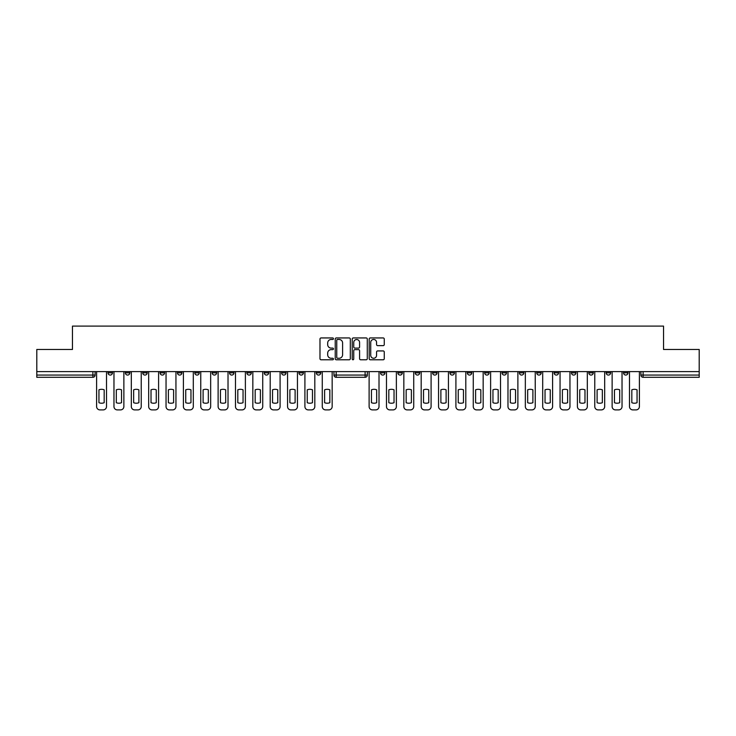 <?xml version="1.0" encoding="UTF-8"?>
<svg xmlns="http://www.w3.org/2000/svg" width="736" height="736" viewBox="0 0 736 736"><rect width="100%" height="100%" fill="white"/><g stroke="black" fill="none" stroke-linecap="round" stroke-linejoin="round"><path stroke-width="1.1" d="M333.454 338.707A0.764 0.764 0 0 0 332.69 337.944L321.08 337.944A1.095 1.095 0 0 0 319.985 339.029L319.985 358.69A1.095 1.095 0 0 0 321.08 359.784L332.69 359.784A0.764 0.764 0 0 0 333.454 359.021A0.764 0.764 0 0 0 332.69 358.257L331.182 358.257A3.496 3.496 0 0 1 327.686 354.761L327.686 353.124A3.496 3.496 0 0 1 331.182 349.628L332.69 349.628A0.764 0.764 0 0 0 333.454 348.864A0.764 0.764 0 0 0 332.69 348.1L331.182 348.1A3.496 3.496 0 0 1 327.686 344.604L327.686 342.967A3.496 3.496 0 0 1 331.182 339.471L332.69 339.471A0.764 0.764 0 0 0 333.454 338.707M397.872 372.839L397.872 371.616L397.872 372.839A2.226 2.226 0 0 0 400.099 375.066A2.226 2.226 0 0 0 402.325 372.839L402.325 371.616L402.325 372.839L397.872 372.839A2.226 2.226 0 0 0 400.099 375.066A2.226 2.226 0 0 0 402.325 372.839M588.818 372.839L588.818 371.616L588.818 372.839A2.226 2.226 0 0 0 591.045 375.066A2.226 2.226 0 0 0 593.271 372.839L593.271 371.616L593.271 372.839A2.226 2.226 0 0 1 591.045 375.066A2.226 2.226 0 0 0 593.271 372.839L588.818 372.839A2.226 2.226 0 0 0 591.045 375.066M610.632 372.839A2.226 2.226 0 0 1 608.405 375.066A2.226 2.226 0 0 0 610.632 372.839L606.179 372.839A2.226 2.226 0 0 0 608.405 375.066A2.226 2.226 0 0 1 606.179 372.839L606.179 371.616L606.179 372.839A2.226 2.226 0 0 0 608.405 375.066A2.226 2.226 0 0 0 610.632 372.839L610.632 371.616M571.458 372.839L571.458 371.616L571.458 372.839A2.226 2.226 0 0 0 573.684 375.066A2.226 2.226 0 0 0 575.911 372.839L575.911 371.616L575.911 372.839A2.226 2.226 0 0 1 573.684 375.066A2.226 2.226 0 0 0 575.911 372.839L571.458 372.839A2.226 2.226 0 0 0 573.684 375.066M554.098 371.616L554.098 372.839A2.226 2.226 0 0 0 556.324 375.066A2.226 2.226 0 0 0 558.55 372.839L558.55 371.616L558.55 372.839A2.226 2.226 0 0 1 556.324 375.066A2.226 2.226 0 0 0 558.55 372.839L554.098 372.839A2.226 2.226 0 0 0 556.324 375.066A2.226 2.226 0 0 1 554.098 372.839L554.098 371.616M536.746 371.616L536.746 372.839L541.19 372.839A2.226 2.226 0 0 1 538.973 375.066A2.226 2.226 0 0 1 536.746 372.839L536.746 371.616M467.314 372.839A2.226 2.226 0 0 0 469.531 375.066A2.226 2.226 0 0 0 471.758 372.839L467.314 372.839L467.314 371.616L467.314 372.839A2.226 2.226 0 0 0 469.531 375.066A2.226 2.226 0 0 0 471.758 372.839L471.758 371.616M432.593 371.616L432.593 372.839L437.046 372.839A2.226 2.226 0 0 1 434.82 375.066A2.226 2.226 0 0 1 432.593 372.839L432.593 371.616M415.233 372.839L415.233 371.616L415.233 372.839A2.226 2.226 0 0 0 417.459 375.066A2.226 2.226 0 0 0 419.686 372.839L419.686 371.616L419.686 372.839L415.233 372.839A2.226 2.226 0 0 0 417.459 375.066A2.226 2.226 0 0 0 419.686 372.839M623.539 372.839L623.539 371.616L623.539 372.839A2.226 2.226 0 0 0 625.756 375.066A2.226 2.226 0 0 0 627.983 372.839L627.983 371.616L627.983 372.839A2.226 2.226 0 0 1 625.756 375.066A2.226 2.226 0 0 0 627.983 372.839L623.539 372.839A2.226 2.226 0 0 0 625.756 375.066M380.521 372.839L380.521 371.616L380.521 372.839A2.226 2.226 0 0 0 382.748 375.066A2.226 2.226 0 0 0 384.965 372.839L384.965 371.616L384.965 372.839L380.521 372.839A2.226 2.226 0 0 0 382.748 375.066A2.226 2.226 0 0 0 384.965 372.839M194.81 372.839L194.81 371.616L194.81 372.839A2.226 2.226 0 0 0 197.027 375.066A2.226 2.226 0 0 0 199.254 372.839L199.254 371.616L199.254 372.839L194.81 372.839A2.226 2.226 0 0 0 197.027 375.066A2.226 2.226 0 0 0 199.254 372.839M229.522 371.616L229.522 372.839L233.974 372.839A2.226 2.226 0 0 1 231.748 375.066A2.226 2.226 0 0 1 229.522 372.839L229.522 371.616M249.108 375.066A2.226 2.226 0 0 1 246.882 372.839L246.882 371.616L246.882 372.839A2.226 2.226 0 0 0 249.108 375.066A2.226 2.226 0 0 0 251.335 372.839L251.335 371.616L251.335 372.839L246.882 372.839A2.226 2.226 0 0 0 249.108 375.066A2.226 2.226 0 0 0 251.335 372.839M264.242 372.839L264.242 371.616L264.242 372.839A2.226 2.226 0 0 0 266.469 375.066A2.226 2.226 0 0 0 268.686 372.839L268.686 371.616L268.686 372.839L264.242 372.839A2.226 2.226 0 0 0 266.469 375.066A2.226 2.226 0 0 0 268.686 372.839M281.594 371.616L281.594 372.839L286.046 372.839A2.226 2.226 0 0 1 283.82 375.066A2.226 2.226 0 0 1 281.594 372.839L281.594 371.616M350.299 339.029A1.095 1.095 0 0 0 349.204 337.944L336.315 337.944A1.095 1.095 0 0 0 335.23 339.029L335.23 358.69A1.095 1.095 0 0 0 336.315 359.784L349.204 359.784A1.095 1.095 0 0 0 350.299 358.69L350.299 339.029M36.8 371.616L36.8 349.471L72.459 349.471L72.459 326.103L663.541 326.103L663.541 349.471L699.2 349.471L699.2 371.616L36.8 371.616L36.8 375.066L95.11 375.066A2.226 2.226 0 0 1 92.883 377.292L36.8 377.292L36.8 375.066M383.171 345.635A1.095 1.095 0 0 0 384.266 344.549L384.266 339.029A1.095 1.095 0 0 0 383.171 337.944L370.282 337.944A1.095 1.095 0 0 0 369.196 339.029L369.196 358.69A1.095 1.095 0 0 0 370.282 359.784L383.171 359.784A1.095 1.095 0 0 0 384.266 358.69L384.266 352.029A1.095 1.095 0 0 0 383.171 350.934L377.66 350.934A1.095 1.095 0 0 0 376.565 352.029L376.565 355.332A2.926 2.926 0 0 1 373.64 358.257A2.926 2.926 0 0 1 370.723 355.332L370.723 342.387A2.926 2.926 0 0 1 373.64 339.471A2.926 2.926 0 0 1 376.565 342.387L376.565 344.549A1.095 1.095 0 0 0 377.66 345.635L383.171 345.635M353.298 337.944L366.188 337.944A1.095 1.095 0 0 1 367.282 339.029L367.282 358.69A1.095 1.095 0 0 1 366.188 359.784L360.677 359.784A1.095 1.095 0 0 1 359.582 358.69L359.582 350.722A1.095 1.095 0 0 0 358.487 349.628L354.835 349.628A1.095 1.095 0 0 0 353.74 350.722L353.74 359.021A0.764 0.764 0 0 1 352.976 359.784A0.764 0.764 0 0 1 352.213 359.021L352.213 339.029A1.095 1.095 0 0 1 353.298 337.944M449.954 371.616L449.954 372.839A2.226 2.226 0 0 0 452.18 375.066A2.226 2.226 0 0 0 454.406 372.839L454.406 371.616M437.046 371.616L437.046 372.839L437.046 371.616M484.665 371.616L484.665 372.839A2.226 2.226 0 0 0 486.892 375.066A2.226 2.226 0 0 0 489.118 372.839L489.118 371.616M502.026 371.616L502.026 372.839A2.226 2.226 0 0 0 504.252 375.066A2.226 2.226 0 0 0 506.478 372.839L506.478 371.616M519.386 371.616L519.386 372.839A2.226 2.226 0 0 0 521.612 375.066A2.226 2.226 0 0 0 523.839 372.839L523.839 371.616L523.839 372.839A2.226 2.226 0 0 1 521.612 375.066A2.226 2.226 0 0 0 523.839 372.839L519.386 372.839A2.226 2.226 0 0 0 521.612 375.066A2.226 2.226 0 0 1 519.386 372.839M541.19 371.616L541.19 372.839A2.226 2.226 0 0 1 538.973 375.066A2.226 2.226 0 0 1 536.746 372.839A2.226 2.226 0 0 0 538.973 375.066A2.226 2.226 0 0 0 541.19 372.839L541.19 371.616M699.2 377.292L643.117 377.292A2.226 2.226 0 0 1 640.89 375.066A2.226 2.226 0 0 0 643.117 377.292A2.226 2.226 0 0 1 640.89 375.066L699.2 375.066L699.2 377.292M699.2 371.616L699.2 375.066M95.11 371.616L95.11 375.066A2.226 2.226 0 0 1 92.883 377.292L92.883 371.616M320.767 371.616L320.767 372.839A2.226 2.226 0 0 1 318.541 375.066A2.226 2.226 0 0 0 320.767 372.839L316.314 372.839A2.226 2.226 0 0 0 318.541 375.066A2.226 2.226 0 0 1 316.314 372.839L316.314 371.616M303.407 371.616L303.407 372.839A2.226 2.226 0 0 1 301.18 375.066A2.226 2.226 0 0 0 303.407 372.839L298.954 372.839A2.226 2.226 0 0 0 301.18 375.066A2.226 2.226 0 0 0 303.407 372.839M286.046 371.616L286.046 372.839M298.954 371.616L298.954 372.839A2.226 2.226 0 0 0 301.18 375.066M233.974 371.616L233.974 372.839A2.226 2.226 0 0 1 231.748 375.066A2.226 2.226 0 0 1 229.522 372.839A2.226 2.226 0 0 0 231.748 375.066A2.226 2.226 0 0 0 233.974 372.839L233.974 371.616M216.614 371.616L216.614 372.839L216.614 371.616M212.161 371.616L212.161 372.839A2.226 2.226 0 0 0 214.388 375.066A2.226 2.226 0 0 0 216.614 372.839A2.226 2.226 0 0 1 214.388 375.066A2.226 2.226 0 0 0 216.614 372.839L212.161 372.839A2.226 2.226 0 0 0 214.388 375.066A2.226 2.226 0 0 1 212.161 372.839M181.902 371.616L181.902 372.839A2.226 2.226 0 0 1 179.676 375.066A2.226 2.226 0 0 1 177.45 372.839L181.902 372.839M164.542 371.616L164.542 372.839A2.226 2.226 0 0 1 162.316 375.066A2.226 2.226 0 0 0 164.542 372.839L160.089 372.839A2.226 2.226 0 0 0 162.316 375.066A2.226 2.226 0 0 1 160.089 372.839L160.089 371.616M177.45 371.616L177.45 372.839A2.226 2.226 0 0 0 179.676 375.066A2.226 2.226 0 0 1 177.45 372.839M147.182 371.616L147.182 372.839A2.226 2.226 0 0 1 144.955 375.066A2.226 2.226 0 0 0 147.182 372.839L142.729 372.839A2.226 2.226 0 0 0 144.955 375.066A2.226 2.226 0 0 1 142.729 372.839L142.729 371.616M129.821 371.616L129.821 372.839A2.226 2.226 0 0 1 127.595 375.066A2.226 2.226 0 0 0 129.821 372.839L125.368 372.839A2.226 2.226 0 0 0 127.595 375.066A2.226 2.226 0 0 1 125.368 372.839L125.368 371.616M112.461 371.616L112.461 372.839A2.226 2.226 0 0 1 110.244 375.066A2.226 2.226 0 0 0 112.461 372.839L108.017 372.839A2.226 2.226 0 0 0 110.244 375.066A2.226 2.226 0 0 1 108.017 372.839L108.017 371.616M640.89 371.616L640.89 375.066M434.82 375.066A2.226 2.226 0 0 1 432.593 372.839A2.226 2.226 0 0 0 434.82 375.066M452.18 375.066A2.226 2.226 0 0 0 454.406 372.839L449.954 372.839A2.226 2.226 0 0 0 452.18 375.066A2.226 2.226 0 0 0 454.406 372.839M367.328 371.616L367.328 375.066L365.111 375.066L365.111 371.616M336.177 371.616L336.177 375.066L333.951 375.066L333.951 371.616M365.111 377.292L336.177 377.292A2.226 2.226 0 0 1 333.951 375.066A2.226 2.226 0 0 0 336.177 377.292L336.177 375.066L365.111 375.066L365.111 377.292A2.226 2.226 0 0 0 367.328 375.066A2.226 2.226 0 0 1 365.111 377.292M359.582 342.442A2.926 2.926 0 0 0 356.656 339.526A2.926 2.926 0 0 0 353.74 342.442L353.74 347.006A1.095 1.095 0 0 0 354.835 348.1L358.487 348.1A1.095 1.095 0 0 0 359.582 347.006L359.582 342.442M337.52 339.471A0.764 0.764 0 0 0 336.757 340.234L336.757 357.494A0.764 0.764 0 0 0 337.52 358.257L339.103 358.257A3.496 3.496 0 0 0 342.599 354.761L342.599 342.967A3.496 3.496 0 0 0 339.103 339.471L337.52 339.471M98.946 389.822L98.946 402.712A6.955 6.955 0 0 0 104.172 402.712L104.172 389.822A6.955 6.955 0 0 0 98.946 389.822M96.609 371.616L96.609 406.557A3.34 3.34 0 0 0 99.949 409.897L103.178 409.897A3.34 3.34 0 0 0 106.508 406.557L106.508 371.616M371.45 389.822L371.45 402.712A6.955 6.955 0 0 0 376.676 402.712L376.676 389.822A6.955 6.955 0 0 0 371.45 389.822M369.113 371.616L369.113 406.557A3.34 3.34 0 0 0 372.453 409.897L375.682 409.897A3.34 3.34 0 0 0 379.012 406.557L379.012 371.616M116.306 389.822L116.306 402.712A6.955 6.955 0 0 0 121.532 402.712L121.532 389.822A6.955 6.955 0 0 0 116.306 389.822M113.97 371.616L113.97 406.557A3.34 3.34 0 0 0 117.309 409.897L120.529 409.897A3.34 3.34 0 0 0 123.869 406.557L123.869 371.616M133.658 389.822L133.658 402.712A6.955 6.955 0 0 0 138.892 402.712L138.892 389.822A6.955 6.955 0 0 0 133.658 389.822M131.321 371.616L131.321 406.557A3.34 3.34 0 0 0 134.66 409.897L137.89 409.897A3.34 3.34 0 0 0 141.229 406.557L141.229 371.616M151.018 389.822L151.018 402.712A6.955 6.955 0 0 0 156.253 402.712L156.253 389.822A6.955 6.955 0 0 0 151.018 389.822M148.681 371.616L148.681 406.557A3.34 3.34 0 0 0 152.021 409.897L155.25 409.897A3.34 3.34 0 0 0 158.59 406.557L158.59 371.616M168.378 389.822L168.378 402.712A6.955 6.955 0 0 0 173.604 402.712L173.604 389.822A6.955 6.955 0 0 0 168.378 389.822M166.042 371.616L166.042 406.557A3.34 3.34 0 0 0 169.381 409.897L172.61 409.897A3.34 3.34 0 0 0 175.941 406.557L175.941 371.616M185.739 389.822L185.739 402.712A6.955 6.955 0 0 0 190.964 402.712L190.964 389.822A6.955 6.955 0 0 0 185.739 389.822M183.402 371.616L183.402 406.557A3.34 3.34 0 0 0 186.742 409.897L189.962 409.897A3.34 3.34 0 0 0 193.301 406.557L193.301 371.616M203.099 389.822L203.099 402.712A6.955 6.955 0 0 0 208.325 402.712L208.325 389.822A6.955 6.955 0 0 0 203.099 389.822M200.762 371.616L200.762 406.557A3.34 3.34 0 0 0 204.093 409.897L207.322 409.897A3.34 3.34 0 0 0 210.662 406.557L210.662 371.616M220.45 389.822L220.45 402.712A6.955 6.955 0 0 0 225.685 402.712L225.685 389.822A6.955 6.955 0 0 0 220.45 389.822M218.114 371.616L218.114 406.557A3.34 3.34 0 0 0 221.453 409.897L224.682 409.897A3.34 3.34 0 0 0 228.022 406.557L228.022 371.616M237.811 389.822L237.811 402.712A6.955 6.955 0 0 0 243.046 402.712L243.046 389.822A6.955 6.955 0 0 0 237.811 389.822M235.474 371.616L235.474 406.557A3.34 3.34 0 0 0 238.814 409.897L242.043 409.897A3.34 3.34 0 0 0 245.382 406.557L245.382 371.616M255.171 389.822L255.171 402.712A6.955 6.955 0 0 0 260.397 402.712L260.397 389.822A6.955 6.955 0 0 0 255.171 389.822M252.834 371.616L252.834 406.557A3.34 3.34 0 0 0 256.174 409.897L259.403 409.897A3.34 3.34 0 0 0 262.734 406.557L262.734 371.616M272.532 389.822L272.532 402.712A6.955 6.955 0 0 0 277.757 402.712L277.757 389.822A6.955 6.955 0 0 0 272.532 389.822M270.195 371.616L270.195 406.557A3.34 3.34 0 0 0 273.534 409.897L276.754 409.897A3.34 3.34 0 0 0 280.094 406.557L280.094 371.616M289.883 389.822L289.883 402.712A6.955 6.955 0 0 0 295.118 402.712L295.118 389.822A6.955 6.955 0 0 0 289.883 389.822M287.555 371.616L287.555 406.557A3.34 3.34 0 0 0 290.886 409.897L294.115 409.897A3.34 3.34 0 0 0 297.454 406.557L297.454 371.616M307.243 389.822L307.243 402.712A6.955 6.955 0 0 0 312.478 402.712L312.478 389.822A6.955 6.955 0 0 0 307.243 389.822M304.906 371.616L304.906 406.557A3.34 3.34 0 0 0 308.246 409.897L311.475 409.897A3.34 3.34 0 0 0 314.815 406.557L314.815 371.616M324.604 389.822L324.604 402.712A6.955 6.955 0 0 0 329.838 402.712L329.838 389.822A6.955 6.955 0 0 0 324.604 389.822M322.267 371.616L322.267 406.557A3.34 3.34 0 0 0 325.606 409.897L328.836 409.897A3.34 3.34 0 0 0 332.166 406.557L332.166 371.616M388.81 389.822L388.81 402.712A6.955 6.955 0 0 0 394.036 402.712L394.036 389.822A6.955 6.955 0 0 0 388.81 389.822M386.474 371.616L386.474 406.557A3.34 3.34 0 0 0 389.813 409.897L393.033 409.897A3.34 3.34 0 0 0 396.373 406.557L396.373 371.616M406.162 389.822L406.162 402.712A6.955 6.955 0 0 0 411.396 402.712L411.396 389.822A6.955 6.955 0 0 0 406.162 389.822M403.834 371.616L403.834 406.557A3.34 3.34 0 0 0 407.164 409.897L410.394 409.897A3.34 3.34 0 0 0 413.733 406.557L413.733 371.616M423.522 389.822L423.522 402.712A6.955 6.955 0 0 0 428.757 402.712L428.757 389.822A6.955 6.955 0 0 0 423.522 389.822M421.185 371.616L421.185 406.557A3.34 3.34 0 0 0 424.525 409.897L427.754 409.897A3.34 3.34 0 0 0 431.094 406.557L431.094 371.616M440.882 389.822L440.882 402.712A6.955 6.955 0 0 0 446.117 402.712L446.117 389.822A6.955 6.955 0 0 0 440.882 389.822M438.546 371.616L438.546 406.557A3.34 3.34 0 0 0 441.885 409.897L445.114 409.897A3.34 3.34 0 0 0 448.445 406.557L448.445 371.616M458.243 389.822L458.243 402.712A6.955 6.955 0 0 0 463.468 402.712L463.468 389.822A6.955 6.955 0 0 0 458.243 389.822M455.906 371.616L455.906 406.557A3.34 3.34 0 0 0 459.246 409.897L462.466 409.897A3.34 3.34 0 0 0 465.805 406.557L465.805 371.616M475.603 389.822L475.603 402.712A6.955 6.955 0 0 0 480.829 402.712L480.829 389.822A6.955 6.955 0 0 0 475.603 389.822M473.266 371.616L473.266 406.557A3.34 3.34 0 0 0 476.597 409.897L479.826 409.897A3.34 3.34 0 0 0 483.166 406.557L483.166 371.616M492.954 389.822L492.954 402.712A6.955 6.955 0 0 0 498.189 402.712L498.189 389.822A6.955 6.955 0 0 0 492.954 389.822M490.618 371.616L490.618 406.557A3.34 3.34 0 0 0 493.957 409.897L497.186 409.897A3.34 3.34 0 0 0 500.526 406.557L500.526 371.616M510.315 389.822L510.315 402.712A6.955 6.955 0 0 0 515.55 402.712L515.55 389.822A6.955 6.955 0 0 0 510.315 389.822M507.978 371.616L507.978 406.557A3.34 3.34 0 0 0 511.318 409.897L514.547 409.897A3.34 3.34 0 0 0 517.886 406.557L517.886 371.616M527.675 389.822L527.675 402.712A6.955 6.955 0 0 0 532.901 402.712L532.901 389.822A6.955 6.955 0 0 0 527.675 389.822M525.338 371.616L525.338 406.557A3.34 3.34 0 0 0 528.678 409.897L531.907 409.897A3.34 3.34 0 0 0 535.238 406.557L535.238 371.616M545.036 389.822L545.036 402.712A6.955 6.955 0 0 0 550.261 402.712L550.261 389.822A6.955 6.955 0 0 0 545.036 389.822M542.699 371.616L542.699 406.557A3.34 3.34 0 0 0 546.038 409.897L549.258 409.897A3.34 3.34 0 0 0 552.598 406.557L552.598 371.616M562.396 389.822L562.396 402.712A6.955 6.955 0 0 0 567.622 402.712L567.622 389.822A6.955 6.955 0 0 0 562.396 389.822M560.059 371.616L560.059 406.557A3.34 3.34 0 0 0 563.39 409.897L566.619 409.897A3.34 3.34 0 0 0 569.958 406.557L569.958 371.616M579.747 389.822L579.747 402.712A6.955 6.955 0 0 0 584.982 402.712L584.982 389.822A6.955 6.955 0 0 0 579.747 389.822M577.41 371.616L577.41 406.557A3.34 3.34 0 0 0 580.75 409.897L583.979 409.897A3.34 3.34 0 0 0 587.319 406.557L587.319 371.616M597.108 389.822L597.108 402.712A6.955 6.955 0 0 0 602.342 402.712L602.342 389.822A6.955 6.955 0 0 0 597.108 389.822M594.771 371.616L594.771 406.557A3.34 3.34 0 0 0 598.11 409.897L601.34 409.897A3.34 3.34 0 0 0 604.679 406.557L604.679 371.616M614.468 389.822L614.468 402.712A6.955 6.955 0 0 0 619.694 402.712L619.694 389.822A6.955 6.955 0 0 0 614.468 389.822M612.131 371.616L612.131 406.557A3.34 3.34 0 0 0 615.471 409.897L618.691 409.897A3.34 3.34 0 0 0 622.03 406.557L622.03 371.616M631.828 389.822L631.828 402.712A6.955 6.955 0 0 0 637.054 402.712L637.054 389.822A6.955 6.955 0 0 0 631.828 389.822M629.492 371.616L629.492 406.557A3.34 3.34 0 0 0 632.822 409.897L636.051 409.897A3.34 3.34 0 0 0 639.391 406.557L639.391 371.616M643.117 371.616L643.117 377.292M484.665 372.839L489.118 372.839A2.226 2.226 0 0 1 486.892 375.066A2.226 2.226 0 0 1 484.665 372.839M502.026 372.839L506.478 372.839A2.226 2.226 0 0 1 504.252 375.066A2.226 2.226 0 0 1 502.026 372.839M95.11 375.066A2.226 2.226 0 0 1 92.883 377.292"/></g></svg>
